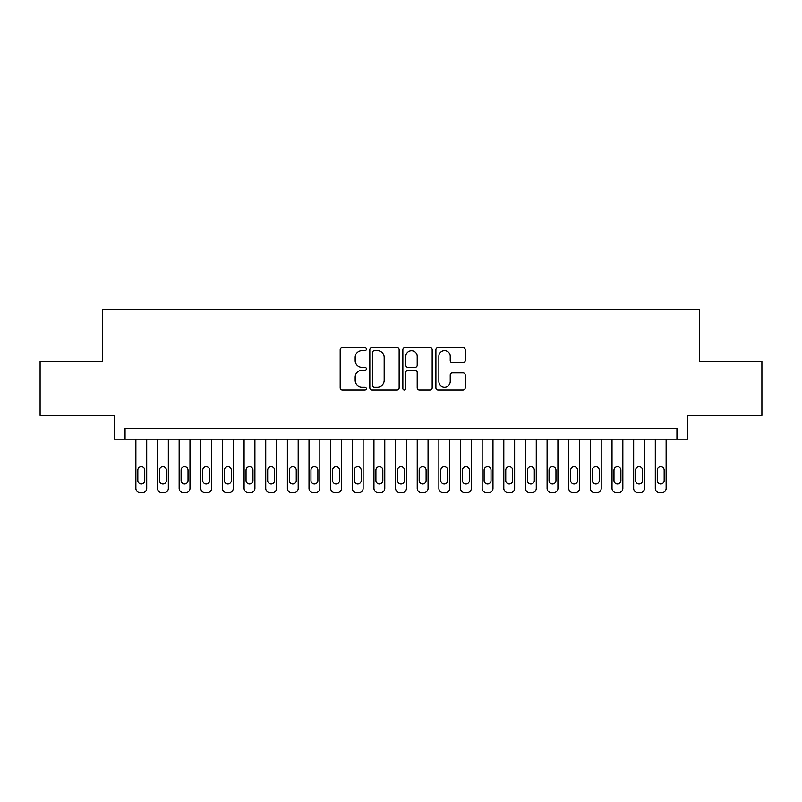 <?xml version="1.0" encoding="UTF-8"?>
<svg xmlns="http://www.w3.org/2000/svg" width="802" height="802" viewBox="0 0 802 802"><rect width="100%" height="100%" fill="white"/><g stroke="black" fill="none" stroke-linecap="round" stroke-linejoin="round"><path stroke-width="1.2" d="M366.374 349.101A1.484 1.484 0 0 0 364.88 347.617L342.314 347.617A2.125 2.125 0 0 0 340.188 349.742L340.188 387.978A2.125 2.125 0 0 0 342.314 390.103L364.88 390.103A1.484 1.484 0 0 0 366.374 388.619A1.484 1.484 0 0 0 364.88 387.125L361.963 387.125A6.797 6.797 0 0 1 355.166 380.328L355.166 377.14A6.797 6.797 0 0 1 361.963 370.344L364.88 370.344A1.484 1.484 0 0 0 366.374 368.86A1.484 1.484 0 0 0 364.88 367.376L361.963 367.376A6.797 6.797 0 0 1 355.166 360.579L355.166 357.391A6.797 6.797 0 0 1 361.963 350.594L364.88 350.594A1.484 1.484 0 0 0 366.374 349.101M463.085 362.594A2.125 2.125 0 0 0 465.21 360.469L465.21 349.742A2.125 2.125 0 0 0 463.085 347.617L438.022 347.617A2.125 2.125 0 0 0 435.897 349.742L435.897 387.978A2.125 2.125 0 0 0 438.022 390.103L463.085 390.103A2.125 2.125 0 0 0 465.21 387.978L465.21 375.025A2.125 2.125 0 0 0 463.085 372.9L452.358 372.9A2.125 2.125 0 0 0 450.233 375.025L450.233 381.451A5.684 5.684 0 0 1 444.549 387.125A5.684 5.684 0 0 1 438.864 381.451L438.864 356.268A5.684 5.684 0 0 1 444.549 350.594A5.684 5.684 0 0 1 450.233 356.268L450.233 360.469A2.125 2.125 0 0 0 452.358 362.594L463.085 362.594M676.948 439.195L687.775 439.195L687.775 415.396L761.9 415.396L761.9 361.281L699.675 361.281L699.675 309.341L102.325 309.341L102.325 361.281L40.1 361.281L40.1 415.396L114.225 415.396L114.225 439.195L676.948 439.195L676.948 428.378L125.052 428.378L125.052 439.195M399.145 349.742A2.125 2.125 0 0 0 397.02 347.617L371.948 347.617A2.125 2.125 0 0 0 369.822 349.742L369.822 387.978A2.125 2.125 0 0 0 371.948 390.103L397.02 390.103A2.125 2.125 0 0 0 399.145 387.978L399.145 349.742M404.98 347.617L430.052 347.617A2.125 2.125 0 0 1 432.178 349.742L432.178 387.978A2.125 2.125 0 0 1 430.052 390.103L419.326 390.103A2.125 2.125 0 0 1 417.2 387.978L417.2 372.469A2.125 2.125 0 0 0 415.075 370.344L407.957 370.344A2.125 2.125 0 0 0 405.832 372.469L405.832 388.619A1.484 1.484 0 0 1 404.348 390.103A1.484 1.484 0 0 1 402.855 388.619L402.855 349.742A2.125 2.125 0 0 1 404.98 347.617M374.283 350.594A1.484 1.484 0 0 0 372.8 352.078L372.8 385.642A1.484 1.484 0 0 0 374.283 387.125L377.361 387.125A6.797 6.797 0 0 0 384.168 380.328L384.168 357.391A6.797 6.797 0 0 0 377.361 350.594L374.283 350.594M417.2 356.379A5.684 5.684 0 0 0 411.516 350.695A5.684 5.684 0 0 0 405.832 356.379L405.832 365.251A2.125 2.125 0 0 0 407.957 367.376L415.075 367.376A2.125 2.125 0 0 0 417.2 365.251L417.2 356.379M146.696 439.195L146.696 488.328A4.331 4.331 0 0 1 142.365 492.659L140.2 492.659A4.331 4.331 0 0 1 135.869 488.328L135.869 439.195M144.741 480.538L144.741 470.152A3.459 3.459 0 0 0 141.282 466.684A3.459 3.459 0 0 0 137.824 470.152L137.824 480.538A3.459 3.459 0 0 0 141.282 483.997A3.459 3.459 0 0 0 144.741 480.538M168.34 439.195L168.34 488.328A4.331 4.331 0 0 1 164.009 492.659L161.844 492.659A4.331 4.331 0 0 1 157.513 488.328L157.513 439.195M166.385 480.538L166.385 470.152A3.459 3.459 0 0 0 162.926 466.684A3.459 3.459 0 0 0 159.458 470.152L159.458 480.538A3.459 3.459 0 0 0 162.926 483.997A3.459 3.459 0 0 0 166.385 480.538M189.984 439.195L189.984 488.328A4.331 4.331 0 0 1 185.653 492.659L183.488 492.659A4.331 4.331 0 0 1 179.157 488.328L179.157 439.195M188.029 480.538L188.029 470.152A3.459 3.459 0 0 0 184.57 466.684A3.459 3.459 0 0 0 181.102 470.152L181.102 480.538A3.459 3.459 0 0 0 184.57 483.997A3.459 3.459 0 0 0 188.029 480.538M211.618 439.195L211.618 488.328A4.331 4.331 0 0 1 207.297 492.659L205.132 492.659A4.331 4.331 0 0 1 200.801 488.328L200.801 439.195M209.673 480.538L209.673 470.152A3.459 3.459 0 0 0 206.214 466.684A3.459 3.459 0 0 0 202.746 470.152L202.746 480.538A3.459 3.459 0 0 0 206.214 483.997A3.459 3.459 0 0 0 209.673 480.538M233.262 439.195L233.262 488.328A4.331 4.331 0 0 1 228.941 492.659L226.776 492.659A4.331 4.331 0 0 1 222.445 488.328L222.445 439.195M231.317 480.538L231.317 470.152A3.459 3.459 0 0 0 227.858 466.684A3.459 3.459 0 0 0 224.39 470.152L224.39 480.538A3.459 3.459 0 0 0 227.858 483.997A3.459 3.459 0 0 0 231.317 480.538M254.906 439.195L254.906 488.328A4.331 4.331 0 0 1 250.585 492.659L248.419 492.659A4.331 4.331 0 0 1 244.089 488.328L244.089 439.195M252.961 480.538L252.961 470.152A3.459 3.459 0 0 0 249.502 466.684A3.459 3.459 0 0 0 246.034 470.152L246.034 480.538A3.459 3.459 0 0 0 249.502 483.997A3.459 3.459 0 0 0 252.961 480.538M276.55 439.195L276.55 488.328A4.331 4.331 0 0 1 272.219 492.659L270.063 492.659A4.331 4.331 0 0 1 265.733 488.328L265.733 439.195M274.605 480.538L274.605 470.152A3.459 3.459 0 0 0 271.136 466.684A3.459 3.459 0 0 0 267.678 470.152L267.678 480.538A3.459 3.459 0 0 0 271.136 483.997A3.459 3.459 0 0 0 274.605 480.538M298.194 439.195L298.194 488.328A4.331 4.331 0 0 1 293.863 492.659L291.697 492.659A4.331 4.331 0 0 1 287.377 488.328L287.377 439.195M296.249 480.538L296.249 470.152A3.459 3.459 0 0 0 292.78 466.684A3.459 3.459 0 0 0 289.322 470.152L289.322 480.538A3.459 3.459 0 0 0 292.78 483.997A3.459 3.459 0 0 0 296.249 480.538M319.838 439.195L319.838 488.328A4.331 4.331 0 0 1 315.507 492.659L313.341 492.659A4.331 4.331 0 0 1 309.021 488.328L309.021 439.195M317.893 480.538L317.893 470.152A3.459 3.459 0 0 0 314.424 466.684A3.459 3.459 0 0 0 310.965 470.152L310.965 480.538A3.459 3.459 0 0 0 314.424 483.997A3.459 3.459 0 0 0 317.893 480.538M341.482 439.195L341.482 488.328A4.331 4.331 0 0 1 337.151 492.659L334.985 492.659A4.331 4.331 0 0 1 330.665 488.328L330.665 439.195M339.537 480.538L339.537 470.152A3.459 3.459 0 0 0 336.068 466.684A3.459 3.459 0 0 0 332.609 470.152L332.609 480.538A3.459 3.459 0 0 0 336.068 483.997A3.459 3.459 0 0 0 339.537 480.538M363.126 439.195L363.126 488.328A4.331 4.331 0 0 1 358.795 492.659L356.629 492.659A4.331 4.331 0 0 1 352.299 488.328L352.299 439.195M361.181 480.538L361.181 470.152A3.459 3.459 0 0 0 357.712 466.684A3.459 3.459 0 0 0 354.253 470.152L354.253 480.538A3.459 3.459 0 0 0 357.712 483.997A3.459 3.459 0 0 0 361.181 480.538M384.77 439.195L384.77 488.328A4.331 4.331 0 0 1 380.439 492.659L378.273 492.659A4.331 4.331 0 0 1 373.943 488.328L373.943 439.195M382.825 480.538L382.825 470.152A3.459 3.459 0 0 0 379.356 466.684A3.459 3.459 0 0 0 375.897 470.152L375.897 480.538A3.459 3.459 0 0 0 379.356 483.997A3.459 3.459 0 0 0 382.825 480.538M406.413 439.195L406.413 488.328A4.331 4.331 0 0 1 402.083 492.659L399.917 492.659A4.331 4.331 0 0 1 395.587 488.328L395.587 439.195M404.459 480.538L404.459 470.152A3.459 3.459 0 0 0 401 466.684A3.459 3.459 0 0 0 397.541 470.152L397.541 480.538A3.459 3.459 0 0 0 401 483.997A3.459 3.459 0 0 0 404.459 480.538M428.057 439.195L428.057 488.328A4.331 4.331 0 0 1 423.727 492.659L421.561 492.659A4.331 4.331 0 0 1 417.23 488.328L417.23 439.195M426.103 480.538L426.103 470.152A3.459 3.459 0 0 0 422.644 466.684A3.459 3.459 0 0 0 419.175 470.152L419.175 480.538A3.459 3.459 0 0 0 422.644 483.997A3.459 3.459 0 0 0 426.103 480.538M449.701 439.195L449.701 488.328A4.331 4.331 0 0 1 445.371 492.659L443.205 492.659A4.331 4.331 0 0 1 438.874 488.328L438.874 439.195M447.747 480.538L447.747 470.152A3.459 3.459 0 0 0 444.288 466.684A3.459 3.459 0 0 0 440.819 470.152L440.819 480.538A3.459 3.459 0 0 0 444.288 483.997A3.459 3.459 0 0 0 447.747 480.538M471.335 439.195L471.335 488.328A4.331 4.331 0 0 1 467.015 492.659L464.849 492.659A4.331 4.331 0 0 1 460.518 488.328L460.518 439.195M469.391 480.538L469.391 470.152A3.459 3.459 0 0 0 465.932 466.684A3.459 3.459 0 0 0 462.463 470.152L462.463 480.538A3.459 3.459 0 0 0 465.932 483.997A3.459 3.459 0 0 0 469.391 480.538M492.979 439.195L492.979 488.328A4.331 4.331 0 0 1 488.659 492.659L486.493 492.659A4.331 4.331 0 0 1 482.162 488.328L482.162 439.195M491.035 480.538L491.035 470.152A3.459 3.459 0 0 0 487.576 466.684A3.459 3.459 0 0 0 484.107 470.152L484.107 480.538A3.459 3.459 0 0 0 487.576 483.997A3.459 3.459 0 0 0 491.035 480.538M514.623 439.195L514.623 488.328A4.331 4.331 0 0 1 510.303 492.659L508.137 492.659A4.331 4.331 0 0 1 503.806 488.328L503.806 439.195M512.678 480.538L512.678 470.152A3.459 3.459 0 0 0 509.22 466.684A3.459 3.459 0 0 0 505.751 470.152L505.751 480.538A3.459 3.459 0 0 0 509.22 483.997A3.459 3.459 0 0 0 512.678 480.538M536.267 439.195L536.267 488.328A4.331 4.331 0 0 1 531.937 492.659L529.781 492.659A4.331 4.331 0 0 1 525.45 488.328L525.45 439.195M534.322 480.538L534.322 470.152A3.459 3.459 0 0 0 530.864 466.684A3.459 3.459 0 0 0 527.395 470.152L527.395 480.538A3.459 3.459 0 0 0 530.864 483.997A3.459 3.459 0 0 0 534.322 480.538M557.911 439.195L557.911 488.328A4.331 4.331 0 0 1 553.581 492.659L551.415 492.659A4.331 4.331 0 0 1 547.094 488.328L547.094 439.195M555.966 480.538L555.966 470.152A3.459 3.459 0 0 0 552.498 466.684A3.459 3.459 0 0 0 549.039 470.152L549.039 480.538A3.459 3.459 0 0 0 552.498 483.997A3.459 3.459 0 0 0 555.966 480.538M579.555 439.195L579.555 488.328A4.331 4.331 0 0 1 575.224 492.659L573.059 492.659A4.331 4.331 0 0 1 568.738 488.328L568.738 439.195M577.61 480.538L577.61 470.152A3.459 3.459 0 0 0 574.142 466.684A3.459 3.459 0 0 0 570.683 470.152L570.683 480.538A3.459 3.459 0 0 0 574.142 483.997A3.459 3.459 0 0 0 577.61 480.538M601.199 439.195L601.199 488.328A4.331 4.331 0 0 1 596.868 492.659L594.703 492.659A4.331 4.331 0 0 1 590.382 488.328L590.382 439.195M599.254 480.538L599.254 470.152A3.459 3.459 0 0 0 595.786 466.684A3.459 3.459 0 0 0 592.327 470.152L592.327 480.538A3.459 3.459 0 0 0 595.786 483.997A3.459 3.459 0 0 0 599.254 480.538M622.843 439.195L622.843 488.328A4.331 4.331 0 0 1 618.512 492.659L616.347 492.659A4.331 4.331 0 0 1 612.016 488.328L612.016 439.195M620.898 480.538L620.898 470.152A3.459 3.459 0 0 0 617.43 466.684A3.459 3.459 0 0 0 613.971 470.152L613.971 480.538A3.459 3.459 0 0 0 617.43 483.997A3.459 3.459 0 0 0 620.898 480.538M644.487 439.195L644.487 488.328A4.331 4.331 0 0 1 640.156 492.659L637.991 492.659A4.331 4.331 0 0 1 633.66 488.328L633.66 439.195M642.542 480.538L642.542 470.152A3.459 3.459 0 0 0 639.074 466.684A3.459 3.459 0 0 0 635.615 470.152L635.615 480.538A3.459 3.459 0 0 0 639.074 483.997A3.459 3.459 0 0 0 642.542 480.538M666.131 439.195L666.131 488.328A4.331 4.331 0 0 1 661.8 492.659L659.635 492.659A4.331 4.331 0 0 1 655.304 488.328L655.304 439.195M664.176 480.538L664.176 470.152A3.459 3.459 0 0 0 660.718 466.684A3.459 3.459 0 0 0 657.259 470.152L657.259 480.538A3.459 3.459 0 0 0 660.718 483.997A3.459 3.459 0 0 0 664.176 480.538"/></g></svg>
